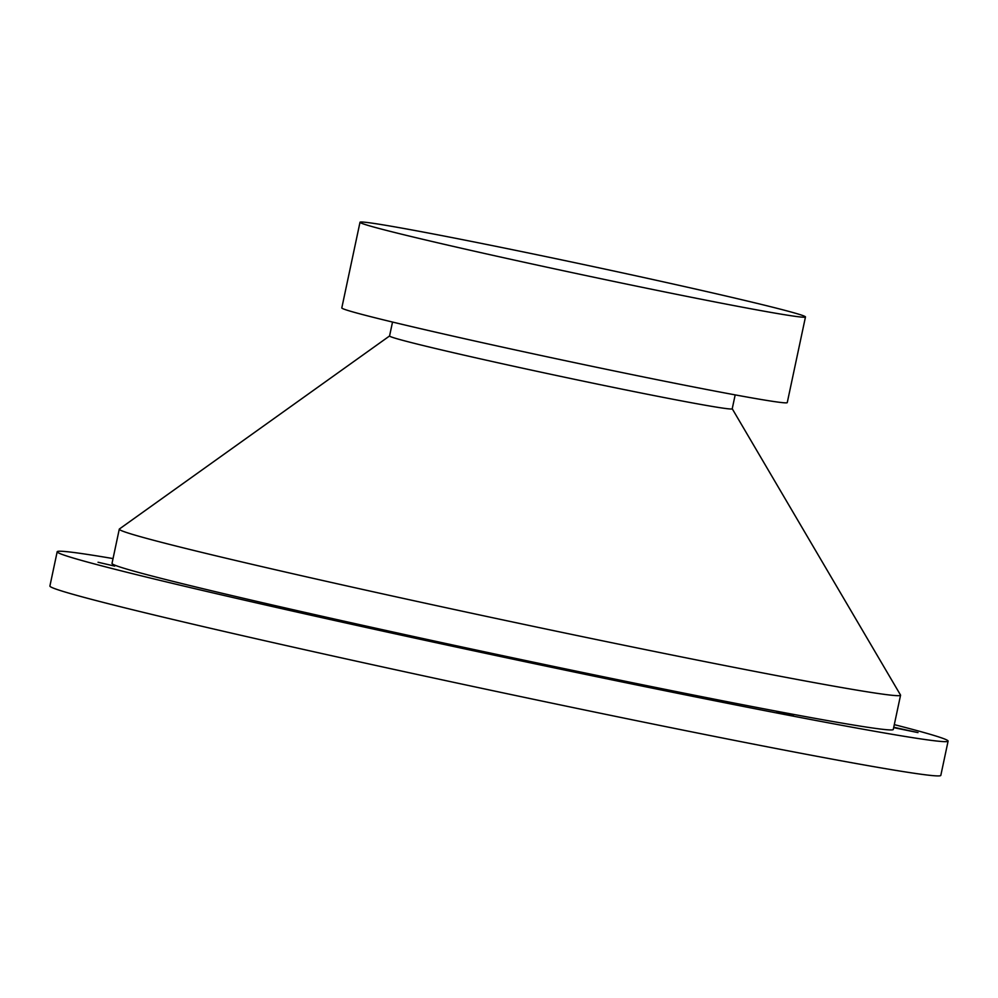 <?xml version="1.0" encoding="UTF-8"?>
<svg xmlns="http://www.w3.org/2000/svg" width="998" height="998" viewBox="0 0 998 998"><rect width="100%" height="100%" fill="white"/><g stroke="black" fill="none" stroke-linecap="round" stroke-linejoin="round"><path stroke-width="1.5" d="M113.036 558.568A455.412 10.292 12 0 0 57.185 551.757L49.9 586.013A455.412 10.292 12 0 0 590.704 711.237A455.412 10.292 12 0 0 940.815 775.384L948.1 741.127A455.412 10.292 12 0 0 894.308 724.635M57.185 551.757A455.412 10.292 12 0 0 597.989 676.981A455.412 10.292 12 0 0 948.1 741.127M98.041 562.248L114.683 566.103L98.041 562.248M375.098 628.291L391.74 632.133L375.098 628.291M776.768 711.537L793.41 715.391L776.768 711.537M893.746 727.243L918.01 732.607L893.659 727.642M735.177 394.884L732.22 408.806A175.161 3.955 12 0 1 597.565 384.13A175.161 3.955 12 0 1 389.569 335.964L119.411 528.99A399.362 9.019 12 0 0 119.286 529.152L112.013 563.408A399.362 9.019 12 0 0 586.25 673.213A399.362 9.019 12 0 0 893.272 729.476L900.558 695.219A399.362 9.019 12 0 0 900.508 695.02L732.233 408.756M119.286 529.152A399.362 9.019 12 0 0 593.536 638.957A399.362 9.019 12 0 0 900.558 695.219M360.004 222.267L341.803 307.908A227.706 5.14 12 0 0 612.211 370.52A227.706 5.14 12 0 0 787.26 402.593L805.473 316.952A227.706 5.14 12 0 0 583.805 264.582A227.706 5.14 12 0 0 360.004 222.267A227.706 5.14 12 0 0 630.412 284.879A227.706 5.14 12 0 0 805.473 316.952M389.569 335.964L392.526 322.055"/></g></svg>
